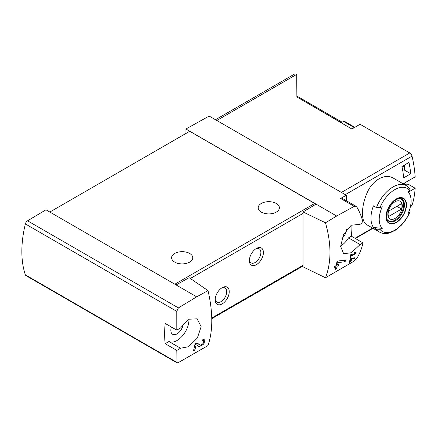<?xml version="1.0" encoding="UTF-8"?>
<svg xmlns="http://www.w3.org/2000/svg" width="437" height="437" viewBox="0 0 437 437"><rect width="100%" height="100%" fill="white"/><g stroke="black" fill="none" stroke-linecap="round" stroke-linejoin="round"><path stroke-width="0.66" d="M208.012 290.61L196.688 296.838L176.1 284.951L189.161 277.675L208.012 290.61C213.037 312.384 213.037 330.7 208.012 345.563L178.394 362.568L177.034 362.841L176.799 350.403L180.568 348.229L168.95 341.516A16.885 9.745 120 0 0 182.169 336.195A16.885 9.745 120 0 0 188.953 318.966M196.688 296.838L178.394 307.905L27.553 220.816A3.31 1.912 120 0 0 25.368 223.935A100.302 57.908 120 0 0 25.368 274.878A3.31 1.912 120 0 0 25.936 275.621L177.023 362.852M180.568 348.229L188.56 346.71L197.338 338.025L201.146 326.696L197.142 318.824L188.429 319.239L180.568 327.958L176.799 330.132L176.767 311.346L178.394 307.905M196.126 344.727L199.114 346.754L203.942 343.941L205.062 339.117L202.861 339.456A99.308 57.334 60 0 1 202.582 340.92L203.861 340.713L203.205 343.537L200.375 345.192L196.655 343.04L200.343 345.17L196.945 342.876L195.022 343.985A99.308 57.334 60 0 1 193.389 350.884L194.793 350.07A99.308 57.334 -120 0 0 196.126 344.727L195 344.083M354.631 258.513A99.308 57.334 -120 0 0 354.86 257.754L350.725 258.524A99.308 57.334 60 0 1 350.184 260.452L349.245 260.993A99.308 57.334 60 0 1 349.032 261.681L349.971 261.14A99.308 57.334 60 0 1 349.578 262.347L350.277 261.943A99.308 57.334 -120 0 0 350.671 260.736L351.375 260.332A99.308 57.334 -120 0 0 351.588 259.644L350.884 260.048A99.308 57.334 -120 0 0 351.195 258.983L354.631 258.513L353.609 257.923M325.478 222.788L336.659 216.025L354.249 206.351L356.1 206.362L356.98 207.264C359.848 212.273 361.858 217.391 363.005 222.624L360.132 224.285L351.217 225.263L343.493 234.56L340.652 246.441L343.64 253.739L351.326 252.739L360.132 244.556L363.005 242.896C361.858 248.134 359.848 253.252 356.98 258.262L354.249 261.053L325.478 277.746C331.47 262.326 331.47 244.01 325.478 222.788L303.016 211.945L303.016 266.827L325.478 277.746M355.144 253.263L351.233 255.519A99.308 57.334 -120 0 0 351.523 254.066L350.824 254.471A99.308 57.334 60 0 1 350.042 258.076L350.742 257.672A99.308 57.334 -120 0 0 351.08 256.24L355.997 253.405A99.308 57.334 -120 0 0 356.15 252.684L354.298 252.362L353.877 253.045L355.144 253.263L354.112 252.662M345.11 261.758A99.308 57.334 -120 0 0 345.503 260.195L337.97 260.987L336.96 261.577A99.308 57.334 60 0 1 336.14 265.592L334.267 266.674A99.308 57.334 60 0 1 333.917 268.089L335.791 267.007A99.308 57.334 60 0 1 335.092 269.471L336.495 268.662A99.308 57.334 -120 0 0 337.195 266.199L338.599 265.385A99.308 57.334 -120 0 0 338.948 263.97L337.544 264.778A99.308 57.334 -120 0 0 338.025 262.571L345.11 261.758L342.908 260.485M354.811 127.314L344.165 121.164A2.649 1.529 120 0 0 343.509 121.41L341.357 122.65L296.881 96.976L351.872 129.013L360.083 124.272L409.78 152.966A3.31 1.912 60 0 1 412.009 156.135A99.308 57.334 60 0 1 415.15 176.876L403.706 183.485A99.308 57.334 60 0 1 403.744 184.146M403.914 183.365L406.951 185.119L408.355 184.305L415.15 188.227A99.308 57.334 60 0 1 412.009 205.346A3.31 1.912 60 0 1 411.436 206.106L410.409 206.696M415.15 188.227L408.786 191.903M410.059 211.563C407.912 216.845 404.93 221.477 401.106 225.465L395.589 230.086L390.11 232.779C386.166 234.041 382.643 233.811 379.545 232.096L366.73 224.694C361.044 221.81 361.049 207.018 366.73 193.733C372.062 180.257 384.866 172.872 393.546 178.252L406.355 185.654A26.815 15.481 -60 0 0 376.465 207.58L373.438 205.832A26.815 15.481 -60 0 0 373.438 227.458L376.465 229.201L379.917 229.305A98.423 56.821 180 0 0 382.266 228.409L373.438 227.458M410.594 196.645A99.308 57.334 -120 0 0 410.764 195.372L410.294 195.645M408.977 162.449L401.953 166.502A99.308 57.334 -120 0 1 403.739 177.804L410.764 173.751A99.308 57.334 -120 0 0 408.977 162.449M376.465 207.58L379.917 207.684A24.827 14.334 -60 0 1 409.616 190.537A98.423 56.821 0 0 1 408.06 191.892A22.538 13.012 -60 0 1 410.048 194.989A22.538 13.012 -60 0 1 408.06 213.518A98.423 56.821 180 0 0 409.616 212.158L410.043 211.552L409.414 210.153M409.616 190.537L409.944 189.002M379.917 207.684A98.423 56.821 0 0 0 382.266 206.783A22.538 13.012 -60 0 0 381.681 208.116A22.538 13.012 -60 0 0 382.266 228.409M296.881 97.26L296.696 74.377A4.632 2.677 -120 0 0 294.38 74.148L215.468 119.711M346.317 200.698L346.317 195.257L209.154 116.062L185.933 129.002L185.933 133.46M346.317 195.257L340.576 198.458A3.31 1.912 120 0 1 342.187 198.316L356.106 206.351M336.659 216.025L185.933 129.002M346.596 229.485A8.773 5.064 -60 0 1 341.974 238.422M340.658 246.031A16.885 9.745 120 0 0 348.513 237.848L351.386 236.188A99.308 57.334 120 0 0 351.932 224.842M316.077 204.139L303.016 211.945M176.1 284.951L45.961 209.815L27.553 220.816M222.215 303.873A9.931 5.736 -60 0 1 215.19 299.82A9.931 5.736 -60 0 1 222.215 287.655A9.931 5.736 -60 0 1 229.234 291.708A9.931 5.736 -60 0 1 222.215 303.873M256.388 264.68A9.931 5.736 -60 0 1 249.369 260.627A9.931 5.736 -60 0 1 256.388 248.467A9.931 5.736 -60 0 1 263.413 252.52A9.931 5.736 -60 0 1 256.388 264.68M315.607 204.418A1.988 1.147 -120 0 0 314.673 203.462L189.68 131.297L49.823 212.043M176.799 350.403L165.181 343.695L168.95 341.516M176.799 330.132L165.181 323.424A100.302 57.908 120 0 0 165.181 343.695M189.68 253.465A10.592 6.118 180 0 1 192.783 257.792A10.592 6.118 180 0 1 182.191 263.904A10.592 6.118 180 0 1 171.594 257.792A10.592 6.118 180 0 1 178.132 252.138A10.592 6.118 180 0 1 189.68 253.465M276.282 203.462A10.592 6.118 180 0 1 279.385 207.788A10.592 6.118 180 0 1 268.793 213.906A10.592 6.118 180 0 1 258.201 207.788A10.592 6.118 180 0 1 264.74 202.14A10.592 6.118 180 0 1 276.282 203.462M255.721 248.888A8.139 4.698 -60 0 1 259.19 248.795A8.139 4.698 -60 0 1 260.441 255.317A8.139 4.698 -60 0 1 255.121 262.49A8.139 4.698 -60 0 1 251.051 262.894A8.139 4.698 -60 0 1 249.396 259.84M221.548 288.076A8.139 4.698 -60 0 1 225.017 287.983A8.139 4.698 -60 0 1 226.268 294.505A8.139 4.698 -60 0 1 220.947 301.677A8.139 4.698 -60 0 1 216.878 302.082A8.139 4.698 -60 0 1 215.222 299.034M171.391 327.013A8.773 5.064 120 0 0 172.631 334.294A8.773 5.064 120 0 0 179.126 332.251A8.773 5.064 120 0 0 183.212 323.817M360.132 244.556L348.513 237.848M363.005 242.896L351.386 236.188M396.244 222.586A14.465 8.352 -60 0 1 387.291 221.652A14.465 8.352 -60 0 1 387.592 209.47A14.465 8.352 -60 0 1 405.203 199.9A14.465 8.352 -60 0 1 396.244 222.586M396.244 199.338A14.006 8.085 120 0 0 386.341 216.495A14.006 8.085 120 0 0 396.244 222.209A14.006 8.085 120 0 0 406.148 205.057A14.006 8.085 120 0 0 396.244 199.338M395.053 218.434A10.226 5.905 -60 0 1 388.793 209.525A10.226 5.905 -60 0 1 401.313 202.298A10.226 5.905 -60 0 1 395.053 218.434M401.57 209.023A9.8 5.659 120 0 0 401.57 203.62L388.531 211.147A9.8 5.659 -60 0 0 388.531 216.555L401.57 209.023L396.889 206.319M399.833 198.573A12.58 7.265 -60 0 1 401.106 199.059A12.58 7.265 -60 0 1 403.034 209.137A12.58 7.265 -60 0 1 394.819 220.221A12.58 7.265 -60 0 1 388.526 220.843A12.58 7.265 -60 0 1 387.472 219.986M402.608 166.12L404.367 167.136M410.764 173.751L404.367 170.059L404.367 165.104M355.997 253.405L354.27 252.406M351.233 255.519L350.682 255.203M350.742 257.672L350.212 257.366M351.08 256.24L350.534 255.924M349.971 261.14L349.48 260.862M350.277 261.943L349.802 261.665M350.671 260.736L350.184 260.452M351.375 260.332L350.884 260.048M351.195 258.983L350.682 258.688M335.791 267.007L334.737 266.401M336.495 268.662L335.496 268.083M337.195 266.199L336.14 265.592M338.599 265.385L337.544 264.778M338.025 262.571L336.9 261.916M195.093 344.132A4.802 2.769 120 0 0 197.12 343.313M194.793 350.07L193.788 349.491M412.009 156.135L345.285 194.662M412.009 205.346L410.518 206.209M372.614 228.092L354.986 238.269M379.545 232.096A26.815 15.481 -60 0 1 376.465 229.201M296.696 74.377L216.823 120.492M409.78 152.966L341.423 192.433M354.249 206.351L340.576 198.458M190.346 278.484L303.016 213.436M211.77 318.01L303.016 265.33M176.767 362.289L25.368 274.878M176.767 311.346L25.368 223.935M174.816 284.208L314.673 203.462M354.276 127.626L343.509 121.41M409.616 212.158A24.827 14.334 -60 0 1 379.917 229.305M395.321 220.783A12.908 7.456 -60 0 1 388.87 221.422C387.69 220.079 385.658 220.013 387.182 211.94C389.274 202.801 399.314 196.257 401.778 199.064A12.908 7.456 -60 0 1 403.755 209.405A12.908 7.456 -60 0 1 395.321 220.783M410.048 194.989L408.595 191.433M372.985 228.305L355.357 238.482M211.787 318.677L303.016 266.002M296.881 96.08L342.133 122.202M409.95 188.992L406.355 185.654M401.106 199.059L400.314 198.6M388.526 220.843L387.734 220.385M203.866 340.707L202.752 340.062"/></g></svg>
